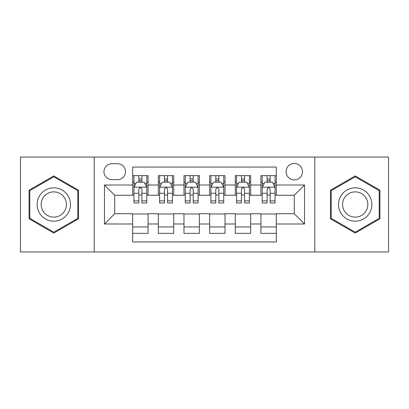 <?xml version="1.0" encoding="UTF-8"?>
<svg xmlns="http://www.w3.org/2000/svg" width="409" height="409" viewBox="0 0 409 409"><rect width="100%" height="100%" fill="white"/><g stroke="black" fill="none" stroke-linecap="round" stroke-linejoin="round"><path stroke-width="0.61" d="M294.281 163.457A8.211 8.211 0 0 0 286.07 171.668A8.211 8.211 0 0 0 294.281 179.873A8.211 8.211 0 0 0 302.491 171.668A8.211 8.211 0 0 0 294.281 163.457M314.802 251.954L388.55 251.954L388.55 157.046L314.802 157.046L314.802 251.954L94.198 251.954L94.198 157.046L20.45 157.046L20.45 251.954L94.198 251.954M276.326 175.64L260.932 175.64L260.932 185.006L250.671 185.006L250.671 195.267L260.932 195.267L260.932 185.006M250.671 185.006L250.671 175.64L235.282 175.64L235.282 185.006L225.022 185.006L225.022 195.267L235.282 195.267L235.282 185.006M225.022 185.006L225.022 175.64L209.628 175.64L209.628 185.006L199.372 185.006L199.372 195.267L209.628 195.267L209.628 185.006M199.372 185.006L199.372 175.64L183.978 175.64L183.978 185.006L173.718 185.006L173.718 195.267L183.978 195.267L183.978 185.006M173.718 185.006L173.718 175.64L158.329 175.64L158.329 195.267L148.068 195.267L148.068 175.64L132.674 175.64M132.674 233.36L148.068 233.36L148.068 213.733L158.329 213.733L158.329 233.36L173.718 233.36L173.718 213.733L183.978 213.733L183.978 223.994L173.718 223.994M183.978 223.994L183.978 233.36L199.372 233.36L199.372 213.733L209.628 213.733L209.628 223.994L199.372 223.994M209.628 223.994L209.628 233.36L225.022 233.36L225.022 213.733L235.282 213.733L235.282 223.994L225.022 223.994M235.282 223.994L235.282 233.36L250.671 233.36L250.671 213.733L260.932 213.733L260.932 223.994L250.671 223.994M111.897 179.617L117.541 179.617A7.95 7.95 0 0 0 125.491 171.668A7.95 7.95 0 0 0 117.541 163.712L111.897 163.712A7.95 7.95 0 0 0 103.947 171.668A7.95 7.95 0 0 0 111.897 179.617M314.802 157.046L94.198 157.046M276.326 185.006L276.326 167.051L132.674 167.051L132.674 195.267L114.719 195.267L114.719 213.733L132.674 213.733L132.674 241.949L276.326 241.949L276.326 213.733L294.281 213.733L294.281 195.267L276.326 195.267L276.326 185.006L304.541 185.006L304.541 223.994L276.326 223.994M132.674 223.994L104.459 223.994L104.459 185.006L132.674 185.006M260.932 223.994L260.932 233.36L276.326 233.36M132.674 182.056L133.958 182.056M138.83 182.056L141.908 182.056M146.785 182.056L148.068 182.056M132.674 195.011L133.958 195.011M138.83 195.011L141.908 195.011M146.785 195.011L148.068 195.011M132.674 213.989L148.068 213.989M132.674 226.944L148.068 226.944M158.329 195.011L159.612 195.011M164.484 195.011L167.562 195.011M172.434 195.011L173.718 195.011M158.329 182.056L159.612 182.056M164.484 182.056L167.562 182.056M172.434 182.056L173.718 182.056M158.329 213.989L173.718 213.989M158.329 226.944L173.718 226.944M183.978 213.989L199.372 213.989M183.978 226.944L199.372 226.944M183.978 182.056L185.262 182.056M190.134 182.056L193.212 182.056M198.089 182.056L199.372 182.056M183.978 195.011L185.262 195.011M190.134 195.011L193.212 195.011M198.089 195.011L199.372 195.011M209.628 213.989L225.022 213.989M209.628 226.944L225.022 226.944M209.628 182.056L210.911 182.056M215.788 182.056L218.866 182.056M223.738 182.056L225.022 182.056M209.628 195.011L210.911 195.011M215.788 195.011L218.866 195.011M223.738 195.011L225.022 195.011M235.282 213.989L250.671 213.989M235.282 226.944L250.671 226.944M235.282 182.056L236.566 182.056M241.438 182.056L244.516 182.056M249.388 182.056L250.671 182.056M235.282 195.011L236.566 195.011M241.438 195.011L244.516 195.011M249.388 195.011L250.671 195.011M260.932 213.989L276.326 213.989M260.932 226.944L276.326 226.944M260.932 182.056L262.215 182.056M267.092 182.056L270.17 182.056M275.042 182.056L276.326 182.056M260.932 195.011L262.215 195.011M267.092 195.011L270.17 195.011M275.042 195.011L276.326 195.011M114.719 195.267L104.459 185.006M114.719 213.733L104.459 223.994M304.541 185.006L294.281 195.267M304.541 223.994L294.281 213.733M53.799 233.084L78.548 218.789L78.548 190.211L53.799 175.916L29.044 190.211L29.044 218.789L53.799 233.084M379.956 190.211L355.201 175.916L330.452 190.211L330.452 218.789L355.201 233.084L379.956 218.789L379.956 190.211M141.908 178.978L138.83 178.978M146.785 200.87L141.908 200.87L141.908 202.961L146.785 202.961L146.785 187.312L144.219 182.184L136.524 182.184L133.958 187.312L133.958 202.961L138.83 202.961L138.83 200.87L133.958 200.87M133.958 187.312L133.958 175.64M146.785 187.312L146.785 175.64M138.83 182.184L138.83 175.64M141.908 175.64L141.908 182.184M141.908 200.87L141.908 189.239C140.885 187.261 139.858 187.261 138.83 189.239L138.83 200.87M53.799 187.828A16.672 16.672 0 0 0 37.122 204.5A16.672 16.672 0 0 0 53.799 221.172A16.672 16.672 0 0 0 70.471 204.5A16.672 16.672 0 0 0 53.799 187.828M53.799 191.877A12.623 12.623 0 0 0 41.171 204.5A12.623 12.623 0 0 0 53.799 217.123A12.623 12.623 0 0 0 66.422 204.5A12.623 12.623 0 0 0 53.799 191.877M77.782 218.35L53.799 232.194L29.811 218.35L29.811 190.65L53.799 176.806L77.782 190.65L77.782 218.35M340.763 196.162A16.672 16.672 0 0 0 346.868 218.938A16.672 16.672 0 0 0 369.644 212.838A16.672 16.672 0 0 0 363.54 190.062A16.672 16.672 0 0 0 340.763 196.162M344.271 198.186A12.623 12.623 0 0 0 348.892 215.431A12.623 12.623 0 0 0 366.137 210.814A12.623 12.623 0 0 0 361.515 193.569A12.623 12.623 0 0 0 344.271 198.186M379.189 190.65L379.189 218.35L355.201 232.194L331.218 218.35L331.218 190.65L355.201 176.806L379.189 190.65M167.562 178.978L164.484 178.978M172.434 200.87L167.562 200.87L167.562 202.961L172.434 202.961L172.434 187.312L169.868 182.184L162.174 182.184L159.612 187.312L159.612 202.961L164.484 202.961L164.484 200.87L159.612 200.87M159.612 187.312L159.612 175.64M172.434 187.312L172.434 175.64M164.484 182.184L164.484 175.64M167.562 175.64L167.562 182.184M167.562 200.87L167.562 189.239C166.535 187.261 165.512 187.261 164.484 189.239L164.484 200.87M193.212 178.978L190.134 178.978M198.089 200.87L193.212 200.87L193.212 202.961L198.089 202.961L198.089 187.312L195.522 182.184L187.828 182.184L185.262 187.312L185.262 202.961L190.134 202.961L190.134 200.87L185.262 200.87M185.262 187.312L185.262 175.64M198.089 187.312L198.089 175.64M190.134 182.184L190.134 175.64M193.212 175.64L193.212 182.184M193.212 200.87L193.212 189.239C192.189 187.261 191.161 187.261 190.134 189.239L190.134 200.87M218.866 178.978L215.788 178.978M223.738 200.87L218.866 200.87L218.866 202.961L223.738 202.961L223.738 187.312L221.172 182.184L213.478 182.184L210.911 187.312L210.911 202.961L215.788 202.961L215.788 200.87L210.911 200.87M210.911 187.312L210.911 175.64M223.738 187.312L223.738 175.64M215.788 182.184L215.788 175.64M218.866 175.64L218.866 182.184M218.866 200.87L218.866 189.239C217.839 187.261 216.816 187.261 215.788 189.239L215.788 200.87M244.516 178.978L241.438 178.978M249.388 200.87L244.516 200.87L244.516 202.961L249.388 202.961L249.388 187.312L246.826 182.184L239.132 182.184L236.566 187.312L236.566 202.961L241.438 202.961L241.438 200.87L236.566 200.87M236.566 187.312L236.566 175.64M249.388 187.312L249.388 175.64M241.438 182.184L241.438 175.64M244.516 175.64L244.516 182.184M244.516 200.87L244.516 189.239C243.493 187.261 242.465 187.261 241.438 189.239L241.438 200.87M270.17 178.978L267.092 178.978M275.042 200.87L270.17 200.87L270.17 202.961L275.042 202.961L275.042 187.312L272.476 182.184L264.781 182.184L262.215 187.312L262.215 202.961L267.092 202.961L267.092 200.87L262.215 200.87M262.215 187.312L262.215 175.64M275.042 187.312L275.042 175.64M267.092 182.184L267.092 175.64M270.17 175.64L270.17 182.184M270.17 200.87L270.17 189.239C269.142 187.261 268.115 187.261 267.092 189.239L267.092 200.87M158.329 223.994L148.068 223.994M158.329 185.006L148.068 185.006M146.719 187.184L134.024 187.184M133.958 183.595L135.819 183.595M144.924 183.595L146.785 183.595M138.83 193.258L133.958 193.258M146.785 193.258L141.908 193.258M141.908 180.609L138.83 180.609M172.373 187.184L159.674 187.184M159.612 183.595L161.468 183.595M170.579 183.595L172.434 183.595M164.484 193.258L159.612 193.258M172.434 193.258L167.562 193.258M167.562 180.609L164.484 180.609M198.022 187.184L185.323 187.184M185.262 183.595L187.123 183.595M196.228 183.595L198.089 183.595M190.134 193.258L185.262 193.258M198.089 193.258L193.212 193.258M193.212 180.609L190.134 180.609M223.677 187.184L210.978 187.184M210.911 183.595L212.772 183.595M221.877 183.595L223.738 183.595M215.788 193.258L210.911 193.258M223.738 193.258L218.866 193.258M218.866 180.609L215.788 180.609M249.326 187.184L236.627 187.184M236.566 183.595L238.421 183.595M247.532 183.595L249.388 183.595M241.438 193.258L236.566 193.258M249.388 193.258L244.516 193.258M244.516 180.609L241.438 180.609M274.976 187.184L262.281 187.184M262.215 183.595L264.076 183.595M273.181 183.595L275.042 183.595M267.092 193.258L262.215 193.258M275.042 193.258L270.17 193.258M270.17 180.609L267.092 180.609"/></g></svg>
